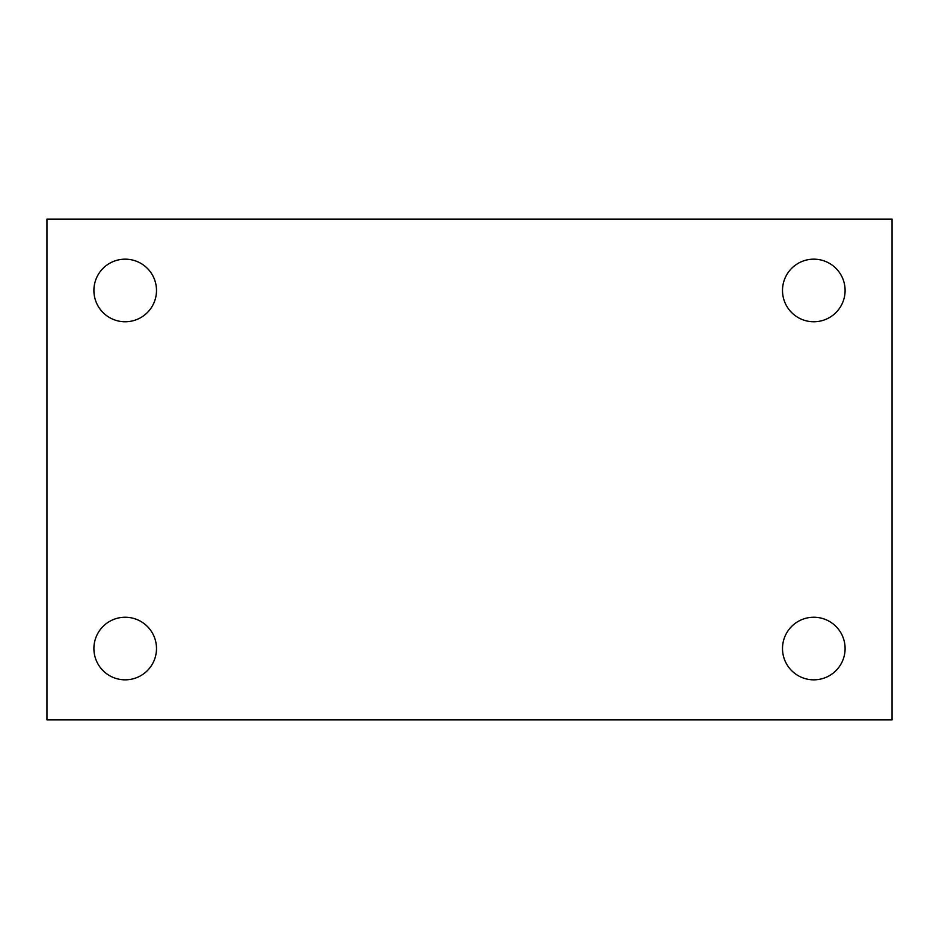 <?xml version="1.0" encoding="UTF-8"?>
<svg xmlns="http://www.w3.org/2000/svg" width="939" height="939" viewBox="0 0 939 939"><rect width="100%" height="100%" fill="white"/><g stroke="black" fill="none" stroke-linecap="round" stroke-linejoin="round"><path stroke-width="1.41" d="M46.95 219.104L892.05 219.104L892.05 719.896L46.95 719.896L46.95 219.104M125.204 617.24A31.304 31.304 0 0 1 156.496 648.532A31.304 31.304 0 0 1 125.204 679.836A31.304 31.304 0 0 1 93.9 648.532A31.304 31.304 0 0 1 125.204 617.24M813.796 617.24A31.304 31.304 0 0 1 845.1 648.532A31.304 31.304 0 0 1 813.796 679.836A31.304 31.304 0 0 1 782.504 648.532A31.304 31.304 0 0 1 813.796 617.24M813.796 259.164A31.304 31.304 0 0 1 845.1 290.468A31.304 31.304 0 0 1 813.796 321.76A31.304 31.304 0 0 1 782.504 290.468A31.304 31.304 0 0 1 813.796 259.164M125.204 259.164A31.304 31.304 0 0 1 156.496 290.468A31.304 31.304 0 0 1 125.204 321.76A31.304 31.304 0 0 1 93.9 290.468A31.304 31.304 0 0 1 125.204 259.164"/></g></svg>
